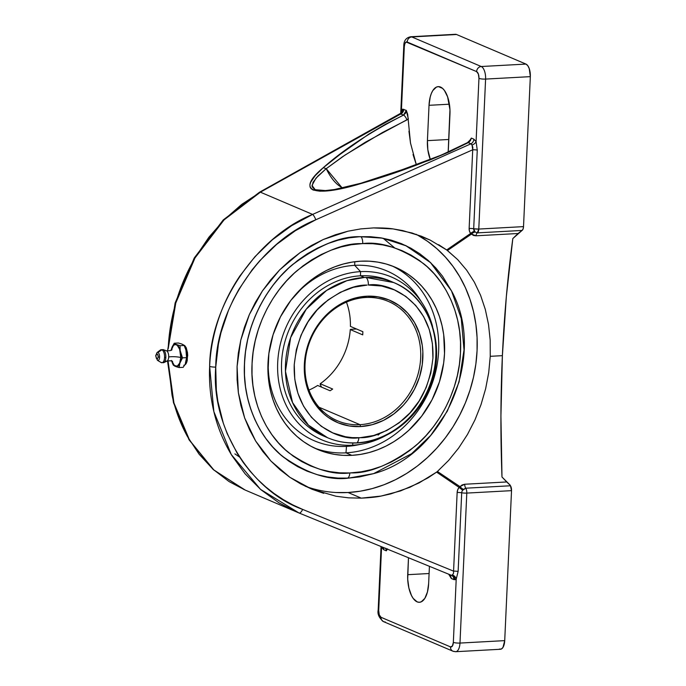 <?xml version="1.0" encoding="UTF-8"?>
<svg xmlns="http://www.w3.org/2000/svg" width="686" height="686" viewBox="0 0 686 686"><rect width="100%" height="100%" fill="white"/><g stroke="black" fill="none" stroke-linecap="round" stroke-linejoin="round"><path stroke-width="1.03" d="M451.508 290.915L442.521 276.209L435.687 267.823L428.064 260.303L419.738 253.717L410.777 248.135L401.276 243.599L391.312 240.16L380.996 237.853L370.423 236.696L359.696 236.704L348.917 237.87L338.181 240.186L327.608 243.633L317.284 248.178L307.319 253.769L297.81 260.363L288.84 267.892L280.497 276.278L272.865 285.453L266.022 295.314L260.02 305.776L254.926 316.735L250.793 328.08L247.655 339.716L245.545 351.515L244.482 363.374L244.473 375.182L245.519 386.81L247.612 398.154L250.733 409.113L254.858 419.566L259.925 429.427L265.911 438.586L272.745 446.972L280.36 454.492L288.695 461.078L297.655 466.66L307.156 471.196L317.112 474.635L327.428 476.942L338.001 478.099L348.737 478.091C329.589 480.74 308.005 473.897 283.987 457.545C261.263 440.309 242.184 404.371 244.482 363.374C245.905 322.429 268.355 284.236 292.759 264.427C318.381 245.374 340.693 236.13 359.696 236.704A129.748 58.542 86.9 0 1 359.738 236.756C340.873 236.207 318.707 245.322 293.248 264.11C268.989 283.644 246.497 321.262 244.628 361.968C241.901 402.708 260.363 438.92 282.864 456.559C306.668 473.349 328.2 480.543 347.476 478.142A123.111 107.256 113.1 0 0 348.78 478.082A129.748 58.542 86.9 0 1 348.737 478.091L359.515 476.924L373.63 473.632L348.737 478.091A129.748 58.542 -93.1 0 0 348.78 478.082A123.111 107.256 -66.9 0 1 347.476 478.142A6.491 2.941 -92.4 0 0 349.826 472.963L351.06 472.903C369.231 473.426 390.488 464.594 414.833 446.397C438.02 427.489 459.148 391.243 460.486 352.595C462.638 313.905 444.802 280.051 423.536 263.621C401.053 248.015 380.773 241.335 362.705 243.581L372.85 243.71L382.831 244.928L392.555 247.234L401.936 250.604L410.88 254.995L419.3 260.38L427.121 266.7L434.264 273.885L440.661 281.886L446.243 290.615L450.976 299.996L454.801 309.926L457.682 320.328L459.594 331.081L460.52 342.1L460.452 353.273L459.388 364.489L457.33 375.654L454.312 386.647L450.359 397.374L445.506 407.724L439.795 417.603L433.295 426.906L426.049 435.559L418.143 443.482L409.636 450.582L400.624 456.799L391.192 462.072L381.425 466.36L371.418 469.61L361.265 471.797L349.826 472.963L339.681 472.834L329.7 471.608L319.976 469.31L310.595 465.94L301.651 461.549L293.231 456.164L285.41 449.845L278.267 442.65L271.87 434.65L266.288 425.92L261.555 416.548L257.73 406.609L254.849 396.216L252.937 385.463L252.011 374.445L252.079 363.271L253.143 352.047L255.201 340.891L258.219 329.897L262.172 319.17L267.025 308.82L272.736 298.942L279.236 289.629L286.482 280.977L294.388 273.062L302.895 265.962L311.907 259.745L321.34 254.472L331.106 250.184L341.114 246.934L351.266 244.748L362.705 243.581A6.491 2.941 -92.4 0 0 361.042 236.696A123.111 107.256 113.1 0 0 359.738 236.756A129.748 58.542 -93.1 0 0 359.696 236.704L381.253 237.896L405.52 245.468L430.311 262.352L451.482 290.855L430.834 262.867L406.446 245.94L382.462 238.153L361.042 236.696A6.491 2.941 87.6 0 1 362.705 243.581L361.471 243.641C343.3 243.11 322.043 251.951 297.698 270.147C274.511 289.046 253.383 325.301 252.045 363.94C249.893 402.639 267.729 436.493 288.995 452.923C311.478 468.529 331.758 475.209 349.826 472.963A6.491 2.941 87.6 0 1 347.476 478.142C328.465 480.509 307.122 473.477 283.455 457.048C261.066 439.752 242.287 404.114 244.559 363.391C245.965 322.712 268.209 284.553 292.605 264.659C318.235 245.502 340.616 236.198 359.738 236.756A123.111 107.256 -66.9 0 1 361.042 236.696L382.385 238.136L406.344 245.888L430.757 262.798L451.482 290.855C487.197 355.245 444.777 454.792 373.604 473.64L411.583 453.703L430.671 435.439L447.306 411.154L459.088 381.862L464.028 349.92L461.258 318.553L451.482 290.855M172.64 361.762C172.538 360.827 170.677 360.596 167.05 361.059A5.231 2.358 -93.1 0 0 168.696 356.96A8.112 1.569 -177.4 0 1 180.77 357.535L179.663 363.134L177.271 366.135L174.39 365.527L171.886 361.179A10.925 4.931 -93.1 0 0 177.185 366.17A10.925 4.931 -93.1 0 0 180.77 357.535A8.112 1.569 2.6 0 0 168.696 356.96A5.231 2.358 86.9 0 1 166.861 361.128A5.231 2.358 86.9 0 1 166.106 361.076M157.197 352.467A4.056 1.826 86.9 0 1 157.943 352.441L161.896 349.791A6.543 2.95 -93.1 0 0 160.404 350.006L163.019 349.568A6.663 3.01 86.9 0 1 163.122 349.611A6.663 3.01 86.9 0 1 165.832 357.423L164.563 357.466A6.543 2.95 -93.1 0 0 161.896 349.791A6.543 2.95 -93.1 0 0 160.687 349.826M157.446 360.322L155.671 355.794L157.025 352.578A4.056 1.826 86.9 0 1 157.943 352.441A4.056 1.826 86.9 0 1 159.598 357.2L158.243 356.969C157.6 353.29 156.802 352.947 155.851 355.948L156.477 358.658L157.394 359.052L158.243 356.969L157.977 354.979L156.691 353.865L155.851 355.948C156.485 359.627 157.283 359.97 158.243 356.969L159.598 357.2A4.056 1.826 86.9 0 1 157.583 360.39A4.056 1.826 86.9 0 1 157.446 360.322L161.09 362.508A6.543 2.95 -93.1 0 0 161.313 362.62L157.583 360.39L161.313 362.62A6.543 2.95 -93.1 0 0 164.563 357.466A6.543 2.95 -93.1 0 0 161.896 349.791L157.943 352.441A4.056 1.826 86.9 0 1 159.598 357.2A4.056 1.826 86.9 0 1 157.583 360.39M325.653 436.862A84.335 73.479 -66.9 0 1 283.601 347.047A84.335 73.479 -66.9 0 1 360.484 275.806A84.335 73.479 113.1 0 0 283.867 345.855A84.335 73.479 113.1 0 0 323.672 436.056L327.608 437.737A84.335 73.479 -66.9 0 0 355.537 442.864A6.491 2.95 -92 0 0 356.197 442.985A6.491 2.95 -92 0 0 358.855 437.754L360.124 437.694C372.266 438.037 386.441 432.137 402.648 419.986C420.021 405.709 430.131 384.923 432.96 357.62C434.564 301.883 388.619 281.44 368.322 285.033A6.491 2.95 -92 0 0 365.784 277.418L393.713 282.555A84.335 73.479 -66.9 0 1 433.526 372.755A84.335 73.479 -66.9 0 1 356.909 442.804M348.548 497.839L361.29 498.147L348.076 492.514L361.29 498.147L381.03 496.072L390.806 493.886L409.902 487.283L428.03 477.842L436.596 472.114L419.112 482.901L400.453 490.953L381.03 496.072C376.657 497.033 370.071 497.727 361.29 498.147L348.548 497.839L335.986 496.235L311.881 489.195L289.912 477.319L270.919 461.043L255.638 441.004L244.653 417.971L238.385 392.821L237.082 366.53L240.786 340.102L249.352 314.548L262.455 290.873L279.596 269.958L300.116 252.628L323.217 239.534L348.016 231.191L360.759 228.901L373.561 227.906C382.334 227.855 388.859 228.198 393.155 228.927L412.166 233.017L430.139 240.074L446.689 249.953L457.708 259.634L466.669 270.181L474.352 282.16L480.577 295.289L485.302 309.412L488.535 324.512L490.19 340.187L490.25 356.317L488.715 372.601L485.645 388.713L481.015 404.646L474.935 419.961L467.483 434.452L458.634 448.078L448.601 460.443L437.419 471.462L448.601 460.443L458.634 448.078L467.483 434.452L474.935 419.961L481.015 404.646L485.645 388.713L488.715 372.601L490.25 356.317L502.384 355.657A671.714 303.083 -93.1 0 0 501.989 477.019L506.748 481.958L464.688 484.247L462.132 484.942L459.989 486.64L437.419 471.462L436.596 472.114L459.097 487.386L457.716 489.787L457.15 492.471L453.575 571.138L302.629 509.398L292.716 504.879L283.207 499.58L274.151 493.551L265.593 486.803L257.593 479.385L250.184 471.342L243.41 462.707L237.305 453.532L227.238 433.758L223.327 423.262L217.856 401.361L216.33 390.068L215.738 367.096A4.948 0.952 -177.4 0 1 209.642 366.367L213.852 411.583L231.276 454.535L260.534 489.375L299.053 512.999A4.948 1.938 -67.8 0 0 302.629 509.398C250.047 490.567 210.722 426.152 215.738 367.096L218.422 344.046L220.978 332.641L228.447 310.389L233.326 299.662L238.925 289.278L252.174 269.77L259.745 260.749L276.604 244.422L295.417 230.668L315.783 219.786L472.714 149.78L472.834 147.233L471.599 144.206L468.255 142.645L449.613 151.743L429.933 160.027L374.693 179.372L360.682 183.634L336.775 189.482L319.968 191.214L313.15 190.022L311.127 188.736L310.046 186.986L309.909 184.791L310.724 182.167L315.166 175.685L323.269 167.693L340.342 154.187L368.905 134.053L385.292 124.372L403.548 115.076L400.856 113.927L260.397 192.174L312.61 214.418L470.948 143.794L468.255 142.645L470.347 140.759L471.368 138.092L469.67 140.776L471.368 138.092L473.872 139.164L476.084 141.625L478.957 78.367L478.374 74.045L476.607 71.601L406.155 42.026L404.894 43.612L404.311 46.571L401.439 109.82A4.948 4.116 -133.4 0 1 400.453 113.627A4.948 4.116 46.6 0 0 401.439 109.82L402.613 109.168A4.948 4.399 -101.4 0 1 400.332 113.833L399.681 114.193M299.079 513.008L451.354 575.288L452.52 575.022A4.948 4.116 -133.4 0 1 456.216 579.104L455.05 579.756A4.948 4.399 78.6 0 0 452.005 575.383L453.48 573.47L453.575 571.138L302.629 509.398A4.948 1.938 112.2 0 1 299.07 512.999L451.371 575.297A4.948 4.305 -66.9 0 1 453.875 579.619L451.362 578.547L450.565 576.42M417.534 235.075L427.567 241.335L436.888 248.701L445.42 257.121L453.069 266.502L459.766 276.767L465.451 287.794L470.056 299.508L473.554 311.77L475.895 324.469L477.07 337.486L477.062 350.7L475.87 363.974L473.503 377.189L469.987 390.214L465.365 402.922L459.663 415.184L452.949 426.898L445.283 437.942L436.742 448.207L427.404 457.596L417.362 466.026L406.712 473.409L395.556 479.668L384.006 484.753L372.164 488.612L360.15 491.21L348.076 492.514A137.86 120.101 113.1 0 0 472.157 382.737A137.86 120.101 113.1 0 0 415.948 234.226M184.534 365.166L186.163 363.571L187.218 360.733L187.57 352.998L186.223 347.733L183.316 344.775M172.28 362.8L173.266 365.072L174.647 366.067L172.855 363.897L171.509 360.476L173.266 365.072L176.019 366.65L177.94 366.067L179.543 363.897A11.25 5.076 86.9 0 1 176.019 366.65L179.08 367.55L179.543 363.897L182.476 357.86L180.915 357.595A11.25 5.076 86.9 0 1 180.349 361.608L182.476 357.86L180.727 353.264A11.25 5.076 86.9 0 1 180.915 357.595L182.476 357.86L179.552 348.548L177.014 344.801L175.642 344.218L173.721 344.801L172.117 346.97L171.106 350.186M360.004 444.425A92.353 80.459 -66.9 0 1 346.49 446.372L345.984 452.846A99.041 86.29 113.1 0 1 314.531 448.078A99.041 86.29 113.1 0 0 345.984 452.846L351.858 455.341A99.041 86.29 -66.9 0 1 317.447 449.39A99.041 86.29 -66.9 0 1 270.696 343.463A99.041 86.29 -66.9 0 1 360.673 261.195A99.041 86.29 -66.9 0 1 395.085 267.154A99.041 86.29 -66.9 0 1 441.835 373.081A99.041 86.29 -66.9 0 1 351.858 455.341L345.984 452.846A99.041 86.29 113.1 0 0 435.533 372.352A99.041 86.29 113.1 0 0 392.118 265.962A99.041 86.29 113.1 0 1 435.533 372.352A99.041 86.29 113.1 0 1 345.984 452.846L346.49 446.372A92.353 80.459 -66.9 0 1 268.766 354.31A92.353 80.459 113.1 0 0 346.49 446.372L352.655 445.197A88.545 77.141 -66.9 0 1 277.693 362.714A88.545 77.141 -66.9 0 1 360.536 271.63L354.713 265.345L354.756 261.735L354.713 265.345A92.353 80.459 113.1 0 0 292.793 297.913A92.353 80.459 -66.9 0 1 354.713 265.345L360.536 271.63A88.545 77.141 113.1 0 0 277.693 362.714A88.545 77.141 113.1 0 0 352.655 445.197L352.827 443.019L352.655 445.197A88.545 77.141 113.1 0 0 386.192 435.344A88.545 77.141 -66.9 0 1 362.834 443.919A88.545 77.141 -66.9 0 1 352.655 445.197L346.49 446.372A92.353 80.459 113.1 0 0 357.114 445.043L362.834 443.919M166.569 350.829A5.231 2.358 86.9 0 1 168.696 356.96A5.231 2.358 -93.1 0 0 166.569 350.829L163.122 349.611L166.569 350.829A5.231 2.358 -93.1 0 0 166.492 350.795A5.231 2.358 -93.1 0 0 166.415 350.769M160.867 362.354A6.543 2.95 -93.1 0 0 161.09 362.508L163.731 362.654L167.05 361.059M393.713 282.555C431.657 297.475 447.915 350.092 428.227 391.097C415.133 420.947 385.729 442.324 356.154 442.985C346.164 443.31 336.646 441.561 327.608 437.737A84.335 73.479 -66.9 0 1 287.794 347.536A84.335 73.479 -66.9 0 1 364.412 277.478A84.335 73.479 -66.9 0 1 365.784 277.418A84.335 73.479 -66.9 0 1 393.713 282.555L389.785 280.883A84.335 73.479 113.1 0 0 360.484 275.806L360.536 271.63L360.484 275.806L364.412 277.478L360.484 275.806A84.335 73.479 -66.9 0 1 391.74 281.749M365.741 297.492A64.878 56.518 -66.9 0 1 388.285 301.394A64.878 56.518 -66.9 0 1 418.906 370.783A64.878 56.518 -66.9 0 1 359.97 424.668L318.999 407.21L359.97 424.668A64.878 56.518 113.1 0 0 420.664 357.929A64.878 56.518 113.1 0 0 365.741 297.492L366.547 296.215A66.499 57.933 -66.9 0 1 422.842 358.161A66.499 57.933 -66.9 0 1 360.63 426.563L359.97 424.668L360.63 426.563A66.499 57.933 -66.9 0 1 304.335 364.618A66.499 57.933 -66.9 0 1 366.547 296.215L365.741 297.492A64.878 56.518 113.1 0 0 305.047 364.232A64.878 56.518 113.1 0 0 359.97 424.668A64.878 56.518 -66.9 0 1 337.426 420.767A64.878 56.518 -66.9 0 1 306.805 351.378A64.878 56.518 -66.9 0 1 365.741 297.492M350.417 326.39A64.878 56.518 113.1 0 0 346.439 302.123A64.878 56.518 -66.9 0 1 350.417 326.39L362.86 331.69L350.417 326.39M362.714 334.862A64.878 56.518 113.1 0 0 362.86 331.69A64.878 56.518 113.1 0 1 362.714 334.862L350.272 329.563L362.714 334.862M320.233 383.74A64.878 56.518 113.1 0 0 350.272 329.563A64.878 56.518 -66.9 0 1 320.233 383.74L320.19 384.366L320.233 383.74L332.676 389.039L320.233 383.74M330.103 390.763A64.878 56.518 113.1 0 0 332.676 389.039A64.878 56.518 113.1 0 1 330.103 390.763L317.661 385.463L330.103 390.763M308.966 390.085A64.878 56.518 113.1 0 0 317.661 385.463A64.878 56.518 -66.9 0 1 308.966 390.085M400.761 113.293L401.439 109.82L402.613 109.168L406.301 110.377L405.589 113.173L403.548 115.076C370.8 131.712 344.038 149.248 323.269 167.693C295.426 190.862 312.713 198.228 360.682 183.634L361.05 183.505M350.709 329.323L356.566 329.006L350.709 329.323M321.545 387.118L320.19 384.366L321.545 387.118M327.608 437.737L308.426 425.131L292.536 402.553L285.462 371.315L290.641 337.615L306.213 309.24L326.647 290.401L346.902 280.677L364.412 277.478A84.335 73.479 -66.9 0 1 365.784 277.418A6.491 2.95 88 0 1 368.322 285.033L381.673 286.019L394.339 289.869L405.838 296.438L415.725 305.476L423.639 316.632L429.273 329.494L432.403 343.557L432.926 358.306L430.817 373.175L426.152 387.59L419.112 401.01L409.954 412.929L399.046 422.893L386.784 430.516L373.647 435.507L360.124 437.694L352.124 437.617L345.504 436.759L332.839 432.909L321.348 426.349L311.453 417.311L303.538 406.155L297.913 393.292L294.774 379.221L294.251 364.472L296.361 349.611L301.034 335.188L308.074 321.768L317.224 309.849L328.131 299.893L340.393 292.27L353.53 287.271L367.053 285.093C354.919 284.741 340.745 290.641 324.529 302.792C307.156 317.069 297.055 337.864 294.217 365.158C292.622 420.895 338.558 441.338 358.855 437.754A6.491 2.95 88 0 1 356.197 442.985M360.63 426.563L372.249 424.685L383.534 420.372L394.047 413.787L403.394 405.194L407.518 400.238L414.455 389.271L419.438 377.223L422.267 364.566L422.85 351.789L422.284 345.512L419.472 333.465L414.507 322.497L407.587 313.022L398.969 305.407L389.005 299.945L378.055 296.841L366.547 296.215L354.936 298.101L349.225 299.962L338.267 305.433L328.285 313.056L319.659 322.54L312.73 333.516L307.748 345.564L304.91 358.221L304.327 370.997L306.025 383.405L309.935 394.965L315.912 405.237L323.715 413.821L328.208 417.38L338.181 422.842L349.131 425.946L360.63 426.563M432.583 326.459A88.545 77.141 113.1 0 0 360.536 271.63A88.545 77.141 -66.9 0 1 422.585 303.675A88.545 77.141 -66.9 0 1 432.583 326.459M422.585 303.675L419.429 298.77A92.353 80.459 113.1 0 0 354.713 265.345A92.353 80.459 -66.9 0 1 420.981 301.283M161.313 362.62A6.543 2.95 -93.1 0 0 164.563 357.466L165.832 357.423A6.663 3.01 86.9 0 1 163.491 362.74M163.122 349.611A6.663 3.01 86.9 0 1 165.832 357.423A6.663 3.01 86.9 0 1 163.731 362.654M171.286 350.152L173.498 345.358L175.342 344.518L177.271 345.341L179.663 349.346L180.77 357.535A10.925 4.931 -93.1 0 0 177.108 345.204A10.925 4.931 -93.1 0 0 171.303 350.031M351.858 455.341L360.527 454.406L369.162 452.537L377.669 449.767L385.969 446.114L393.978 441.613L401.636 436.313L408.847 430.259L421.693 416.136L432.026 399.792L439.443 381.845L443.662 362.997L444.519 353.462L443.688 334.614L441.998 325.49L439.494 316.675L436.176 308.271L432.094 300.339L427.284 292.973L421.787 286.225L415.665 280.18L408.967 274.889L401.756 270.395L394.116 266.743L386.107 263.981L377.806 262.121L369.3 261.195L360.673 261.195L352.004 262.138L343.369 263.999L334.862 266.777L326.562 270.43L318.553 274.923L310.895 280.231L303.684 286.285L290.838 300.408L280.505 316.752L273.088 334.691L268.869 353.539L268.003 372.575L268.843 381.93L270.533 391.054L273.037 399.861L276.355 408.273L280.437 416.205L285.247 423.571L290.744 430.311L296.867 436.365L303.564 441.655L310.775 446.149L318.415 449.793L326.425 452.563L334.725 454.415L343.232 455.35L351.858 455.341M171.088 350.28A11.25 5.076 86.9 0 1 171.097 350.254A11.25 5.076 86.9 0 1 171.32 349.251L171.097 350.254M171.32 349.251L174.253 343.223L178.369 343L174.253 343.223L175.642 344.218L174.253 343.223L172.117 346.97A11.25 5.076 86.9 0 1 175.642 344.218L180.066 345.701L184.182 345.478L180.066 345.701L180.152 350.392L180.066 345.701L177.014 344.801A11.25 5.076 86.9 0 1 180.152 350.392L180.915 357.595L179.08 367.55L183.188 367.327L179.08 367.55L174.647 366.067A11.25 5.076 86.9 0 1 171.689 361.102A11.25 5.076 86.9 0 1 171.68 361.068M378.08 435.104L380.001 433.466M394.622 247.878L383.157 238.282M184.363 365.466L183.188 367.327L184.363 365.466M182.476 357.86L186.592 357.638L185.323 363.58L186.592 357.638L182.476 357.86M186.335 360.373A11.25 5.076 -93.1 0 0 186.352 360.304A11.25 5.076 -93.1 0 0 186.506 352.947L186.592 357.638L185.94 350.074L186.695 355.116L186.335 360.347M184.182 345.478L185.94 350.074A11.25 5.076 -93.1 0 0 185.76 349.448A11.25 5.076 -93.1 0 0 185.743 349.406L184.182 345.478M182.793 344.483L181.421 343.9L182.793 344.483M178.369 343L181.421 343.9L178.369 343M457.708 259.634L447.452 250.519L471.453 234.089L473.469 235.427L475.973 235.795L518.024 233.506L512.819 238.574L506.362 296.335L502.384 355.657L500.926 416.05L501.989 477.019L510.127 485.113A4.948 2.23 -93.1 0 0 510.478 485.765L511.524 490.653L504.716 640.63L502.967 647.447L501.295 649.05L499.408 649.067M305.21 486.22A137.86 120.101 113.1 0 0 348.076 492.514L336.071 492.522M385.832 548.243L386.295 550.824L387.59 548.894L386.295 550.824L383.783 549.76L381.579 547.299L378.706 610.557L379.281 614.879L381.056 617.314A4.948 4.305 113.1 0 0 383.517 621.627L452.949 651.203L455.727 651.7L500.463 649.265A10.71 4.836 -93.1 0 0 504.716 640.63L459.98 643.065L466.797 493.088L511.524 490.653L504.716 640.63L459.98 643.065A10.71 4.836 86.9 0 1 455.727 651.7A10.71 4.836 86.9 0 1 454.672 651.503A4.948 4.305 -66.9 0 1 452.949 651.203A4.948 4.305 -66.9 0 1 450.488 646.898L452.4 646.023L453.343 642.353L456.216 579.104L453.875 579.619A4.948 4.305 113.1 0 0 451.414 575.314M234.895 453.883L239.5 457.005M385.24 621.919A4.948 4.305 -66.9 0 1 383.457 621.602A4.948 4.305 -66.9 0 1 381.056 617.314L450.488 646.898L381.056 617.314A5.771 2.598 86.9 0 1 378.706 610.557L381.579 547.299A4.948 3.061 153.3 0 0 381.733 546.811A4.948 3.061 -26.7 0 1 381.579 547.299L383.783 549.76A4.948 4.305 113.1 0 0 383.354 547.479A4.948 4.305 -66.9 0 1 383.783 549.76L386.295 550.824L385.978 548.551M428.639 583.606L427.447 591.958L424.84 598.364L421.221 601.836L419.206 602.291L417.139 601.862L413.212 598.424L411.506 595.559L408.899 588.056L407.707 579.207L408.479 557.752L407.707 574.688L429.093 573.522L407.707 574.688A23.17 10.453 86.9 0 0 419.438 602.291A23.17 10.453 86.9 0 0 428.639 583.606L429.427 566.319L428.639 583.606M229.141 481.623L245.168 490.053L213.998 470.15L189.662 440.395L173.944 402.991L168.027 360.707L172.023 395.127C175.187 409.765 180.332 423.562 187.441 436.536L199.12 454.218L213.123 469.353L229.141 481.623M168.19 348.702L175.77 303.023L194.987 257.962L224.056 219.889L260.397 192.174L241.729 204.385L224.468 219.477L208.973 237.116L195.596 256.916C187.252 271.202 180.812 285.985 176.285 301.274C171.603 317.026 168.91 332.83 168.19 348.702M297.998 512.562L279.065 502.889L260.946 489.735L245.082 473.803L231.834 455.453C223.747 442.058 217.882 427.953 214.229 413.109C210.448 397.82 208.921 382.239 209.642 366.367C210.362 350.495 213.312 334.794 218.491 319.247C223.499 304.172 230.668 289.698 239.989 275.832L254.943 256.701L272.291 239.851L291.653 225.66L312.61 214.418L260.397 192.174A4.948 2.161 -119.1 0 0 259.445 192.26A4.948 2.161 -119.1 0 0 258.922 193.006M298.813 512.896L298.007 512.562M182.87 344.741L184.688 345.512L186.223 347.733L187.724 355.005L186.755 362.294L185.46 364.523L183.797 365.312M454.647 34.514L456.533 34.497L525.965 64.081L456.533 34.497L411.797 36.941L481.238 66.516L525.965 64.081L527.783 65.667L529.249 68.617L530.329 76.643L523.521 226.62L523.066 229.038L522.072 230.436A4.948 2.23 -93.1 0 0 521.677 230.77L512.819 238.574A671.714 303.083 -93.1 0 0 502.384 355.657L490.25 356.317L490.19 340.187L488.535 324.512L485.302 309.412L480.577 295.289M360.682 183.634C398.995 172.64 434.855 158.981 468.255 142.645L471.368 138.092L473.872 139.164A4.948 4.305 -66.9 0 1 470.948 143.794L312.61 214.418A4.948 1.209 66 0 1 315.783 219.786A4.948 1.209 -114 0 0 312.61 214.418C256.607 236.833 209.993 305.613 209.642 366.367A4.948 0.952 2.6 0 0 215.738 367.096C216.073 308.168 261.357 241.481 315.783 219.786L472.714 149.78L469.138 228.447L469.464 231.105L470.63 233.437L446.689 249.953L438.62 244.679M430.139 240.074L421.307 236.181L402.759 230.59L393.155 228.927L373.561 227.906L360.759 228.901L348.016 231.191L335.463 234.741L323.217 239.534L311.393 245.511L300.116 252.628L289.483 260.8L279.596 269.958L270.558 280.017L262.455 290.873L255.364 302.415L249.352 314.548L244.473 327.153L240.786 340.102L238.308 353.264L237.082 366.53L237.107 379.752L238.385 392.821L240.915 405.598L244.653 417.971L249.584 429.805L255.638 441.004L262.772 451.448L270.919 461.043L279.991 469.696L289.912 477.319L300.571 483.844L311.881 489.195L323.723 493.345M167.556 351.043L175.127 302.972L194.267 257.945L223.233 219.94L259.471 192.243A4.948 2.161 60.9 0 1 260.397 192.174L400.332 113.833A4.948 4.399 78.6 0 0 402.613 109.168L406.301 110.377L407.681 114.365L410.502 143.082L416.333 164.734M408.942 131.198L410.537 143.297M413.032 154.539L416.393 164.897M429.024 105.31L430.216 96.958L431.357 93.45L432.815 90.561L436.433 87.079L438.457 86.625L442.539 88.365L444.442 90.492L447.615 96.863L449.956 109.717L448.172 152.035A23.17 10.453 86.9 0 0 448.352 149.557L449.956 114.228A23.17 10.453 86.9 0 0 438.225 86.633L438.243 86.633A23.17 10.453 86.9 0 0 429.024 105.31L449.407 104.203L429.024 105.31L427.421 140.639L448.807 139.481L427.421 140.639L429.024 105.31M430.328 159.538L427.824 149.677L427.421 140.639A23.17 10.453 86.9 0 0 430.328 159.538M400.753 113.301L401.439 109.82L404.311 46.571A5.771 2.598 86.9 0 1 407.175 42.026L476.607 71.601A5.771 2.598 86.9 0 1 478.957 78.367A4.948 0.952 2.6 0 0 485.594 79.079L530.329 76.643L523.521 226.62L478.785 229.055L485.594 79.079L530.329 76.643A10.71 4.836 -93.1 0 0 525.965 64.081L481.238 66.516A10.71 4.836 86.9 0 1 485.594 79.079A10.71 4.836 -93.1 0 0 481.238 66.516L411.797 36.941L456.533 34.497A10.71 4.836 -93.1 0 0 455.478 34.3L410.743 36.744A10.71 4.836 86.9 0 1 411.797 36.941A10.71 4.836 -93.1 0 0 410.674 36.744M321.322 190.665L314.848 189.568L312.079 186.729L313.082 182.227L317.824 176.156L326.21 168.662L323.269 167.693L326.21 168.662L341.697 187.364M343.086 188.024C336.749 185.237 331.124 178.789 326.219 168.679L342.606 156.691L365.372 142.208L408.35 118.995L406.301 110.377L403.548 115.076L400.332 113.833M404.311 46.571A4.948 0.952 -177.4 0 1 403.78 46.099A4.948 0.952 2.6 0 0 404.311 46.571M407.175 42.026A4.948 4.305 -66.9 0 1 411.797 36.941A4.948 4.305 113.1 0 0 407.175 42.026M476.607 71.601A4.948 4.305 -66.9 0 1 481.238 66.516A4.948 4.305 113.1 0 0 476.607 71.601M485.594 79.079A4.948 0.952 -177.4 0 1 478.957 78.367L476.084 141.625L477.259 150.097L473.692 228.764A4.948 0.952 2.6 0 0 478.785 229.055L485.594 79.079M383.517 621.627C379.109 617.966 377.326 614.124 378.166 610.086A4.948 0.952 2.6 0 0 378.706 610.557A4.948 0.952 -177.4 0 1 378.175 610.077L381.056 546.536M455.804 651.691A10.71 4.836 -93.1 0 0 459.98 643.065A4.948 0.952 -177.4 0 1 453.343 642.353A5.771 2.598 86.9 0 1 450.488 646.898A4.948 4.305 113.1 0 0 452.889 651.177M466.797 493.088A4.948 0.952 -177.4 0 1 461.704 492.788L458.128 571.455L456.216 579.104L453.343 642.353A4.948 0.952 2.6 0 0 459.98 643.065L466.797 493.088L511.524 490.653A4.948 2.23 -93.1 0 0 510.478 485.765L465.743 488.2A4.948 2.23 86.9 0 1 466.797 493.088A4.948 2.23 -93.1 0 0 465.743 488.2L462.673 490.25A4.073 3.739 119.9 0 0 461.704 492.788A4.948 0.952 2.6 0 0 466.797 493.088M523.521 226.62L478.785 229.055A4.948 2.23 86.9 0 1 477.336 232.88L522.072 230.436A4.948 2.23 -93.1 0 0 523.521 226.62M447.452 250.519L471.453 234.089L470.63 233.437L446.689 249.953L447.452 250.519M473.692 228.764L475.081 232.031L477.336 232.88L478.785 229.055L473.692 228.764A4.948 0.952 2.6 0 0 469.138 228.447L472.714 149.78L472.045 145.02L470.948 143.794A4.948 4.305 113.1 0 0 473.872 139.164L476.084 141.625A4.948 3.061 -26.7 0 1 472.045 145.02A4.948 3.061 153.3 0 0 476.084 141.625L477.259 150.097A4.948 0.952 2.6 0 0 472.714 149.78A4.948 0.952 -177.4 0 1 477.259 150.097L473.692 228.764A4.073 3.739 119.9 0 0 474.438 231.259A4.948 1.818 -36.9 0 0 470.63 233.437A8.138 7.477 -60.1 0 1 469.138 228.447A4.948 0.952 -177.4 0 1 473.692 228.764M436.596 472.114L459.097 487.386L459.989 486.64L437.419 471.462L436.596 472.114M451.354 575.288L452.005 575.383A4.948 4.399 -101.4 0 1 455.05 579.756L451.362 578.547L450.591 575.828L448.661 574.139L451.362 578.547L450.29 575.605M474.438 231.259L475.081 232.031A4.948 2.838 -43.4 0 0 471.453 234.089L470.63 233.437A4.948 1.818 143.1 0 1 474.438 231.259M477.336 232.88A4.948 2.23 -93.1 0 0 475.973 235.795L471.453 234.089A4.948 2.838 136.6 0 1 475.081 232.031L477.336 232.88L522.072 230.436A4.948 2.23 -93.1 0 0 521.677 230.77L518.024 233.506L475.973 235.795A4.948 2.23 86.9 0 1 477.336 232.88M508.455 483.647L510.127 485.113A4.948 2.23 -93.1 0 0 510.478 485.765L465.743 488.2A4.948 2.23 86.9 0 1 464.688 484.247L506.748 481.958L508.455 483.647M465.743 488.2L463.393 489.392A4.948 1.552 41 0 1 459.989 486.64L464.688 484.247A4.948 2.23 -93.1 0 0 465.743 488.2M463.393 489.392L462.673 490.25L459.097 487.386L459.989 486.64A4.948 1.552 -139 0 0 463.393 489.392M462.673 490.25A4.073 3.739 119.9 0 0 461.704 492.788A4.948 0.952 2.6 0 0 457.15 492.471A8.138 7.477 -60.1 0 1 459.097 487.386L462.673 490.25M457.15 492.471A4.948 0.952 -177.4 0 1 461.704 492.788L458.128 571.455A4.948 0.952 2.6 0 0 453.575 571.138L457.15 492.471M453.575 571.138A4.948 0.952 -177.4 0 1 458.128 571.455L456.216 579.104A4.948 4.116 46.6 0 0 452.52 575.022M403.788 109.306A4.948 4.305 -66.9 0 1 400.856 113.927A4.948 4.305 113.1 0 0 403.788 109.306M326.219 168.679L345.161 154.985L382.479 132.501L406.97 119.904A4.948 1.604 -116 0 0 403.548 115.076A4.948 1.604 64 0 1 406.97 119.904L408.35 118.995M325.576 190.579L315.191 189.705L311.993 185.452L315.963 178.189L326.21 168.662M468.255 142.645A4.948 1.784 -117 0 0 467.475 142.637A4.948 1.784 63 0 1 468.255 142.645M469.215 141.899L469.018 142.534M400.83 113.207L259.471 192.243M245.168 490.053L299.07 512.999M171.972 349.483C171.972 350.417 170.145 350.855 166.492 350.795L163.019 349.568M160.404 350.006L157.025 352.578M410.743 36.744C406.061 37.636 403.745 40.757 403.78 46.099L400.727 113.301M244.019 489.555L213.149 469.473L189.053 439.803L173.472 402.699L167.513 360.862M325.181 190.597L334.476 189.516L360.785 183.265L402.45 169.588L441.372 155.062L467.492 142.628L470.03 140.098M450.539 576.343L448.713 574.165"/></g></svg>
